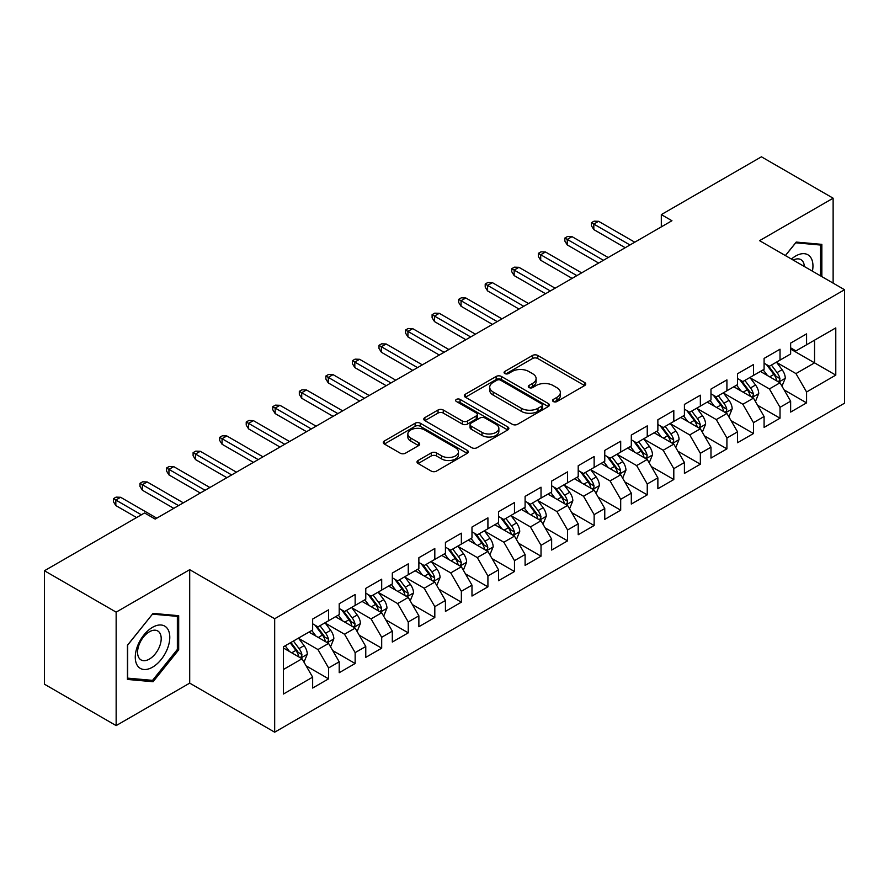 <?xml version="1.0" encoding="UTF-8"?>
<svg xmlns="http://www.w3.org/2000/svg" width="889" height="889" viewBox="0 0 889 889"><rect width="100%" height="100%" fill="white"/><g stroke="black" fill="none" stroke-linecap="round" stroke-linejoin="round"><path stroke-width="1.33" d="M553.314 401.539A2.578 1.489 0 0 0 556.97 401.539L584.662 385.548A3.689 2.134 0 0 0 585.74 384.048A3.689 2.134 0 0 0 584.662 382.537L537.745 355.456A3.689 2.134 0 0 0 532.533 355.456L504.841 371.446A2.578 1.489 0 0 0 504.074 372.491A2.578 1.489 0 0 0 504.841 373.547A2.578 1.489 0 0 0 508.486 373.547L512.064 371.48A11.79 6.812 0 0 1 528.755 371.48L532.655 373.736A11.79 6.812 0 0 1 536.111 378.547A11.79 6.812 0 0 1 532.655 383.37L529.077 385.437A2.578 1.489 0 0 0 528.322 386.493A2.578 1.489 0 0 0 529.077 387.548A2.578 1.489 0 0 0 532.722 387.548L536.311 385.47A11.79 6.812 0 0 1 552.991 385.47L556.903 387.737A11.79 6.812 0 0 1 560.359 392.549A11.79 6.812 0 0 1 556.903 397.361L553.314 399.428A2.578 1.489 0 0 0 552.558 400.483A2.578 1.489 0 0 0 553.314 401.539L553.314 399.428M418.108 460.491A3.689 2.134 0 0 0 417.019 462.002A3.689 2.134 0 0 0 418.108 463.502L431.265 471.103A3.689 2.134 0 0 0 436.477 471.103L467.236 453.346A3.689 2.134 0 0 0 468.314 451.834A3.689 2.134 0 0 0 467.236 450.334L420.319 423.242A3.689 2.134 0 0 0 415.107 423.242L384.348 441A3.689 2.134 0 0 0 383.27 442.511A3.689 2.134 0 0 0 384.348 444.011L400.25 453.19A3.689 2.134 0 0 0 405.462 453.19L418.619 445.589A3.689 2.134 0 0 0 419.708 444.089A3.689 2.134 0 0 0 418.619 442.589L410.74 438.033A9.857 5.69 0 0 1 407.851 434.01A9.857 5.69 0 0 1 413.941 428.742A9.857 5.69 0 0 1 424.686 429.976L455.568 447.812A9.857 5.69 0 0 1 458.457 451.834A9.857 5.69 0 0 1 452.368 457.102A9.857 5.69 0 0 1 441.622 455.868L436.477 452.89A3.689 2.134 0 0 0 431.265 452.89L418.108 460.491L418.108 463.502M116.148 612.143L116.148 725.602L189.701 683.13L189.701 569.682L116.148 612.143L44.45 570.749L144.563 512.953L155.186 519.087L671.94 220.739L661.316 214.605L661.316 226.873M189.701 569.682L274.679 618.744L844.55 289.725L844.55 403.184L274.679 732.192L274.679 618.744M833.126 283.135L833.126 198.203L759.573 240.663L844.55 289.725M833.126 198.203L761.429 156.808L661.316 214.605M512.331 424.297A3.689 2.134 0 0 0 517.542 424.297L548.302 406.54A3.689 2.134 0 0 0 549.38 405.04A3.689 2.134 0 0 0 548.302 403.528L501.385 376.447A3.689 2.134 0 0 0 496.173 376.447L465.414 394.205A3.689 2.134 0 0 0 464.336 395.705A3.689 2.134 0 0 0 465.414 397.216L512.331 424.297M457.446 402.095A2.578 1.489 0 0 1 460.069 402.461L460.069 399.394L507.763 426.931A3.689 2.134 0 0 1 508.852 428.442A3.689 2.134 0 0 1 507.763 429.943L477.015 447.7A3.689 2.134 0 0 1 471.792 447.7L424.875 420.608L424.875 417.608A3.689 2.134 0 0 0 423.797 419.108A3.689 2.134 0 0 0 424.875 420.608M424.875 417.608L438.044 410.007A3.689 2.134 0 0 1 443.255 410.007L462.28 420.986A3.689 2.134 0 0 0 467.492 420.986L476.226 415.952A3.689 2.134 0 0 0 477.304 414.441A3.689 2.134 0 0 0 476.226 412.941L456.424 401.506A2.578 1.489 0 0 1 455.668 400.45A2.578 1.489 0 0 1 457.257 399.072A2.578 1.489 0 0 1 460.069 399.394M790.643 349.066L814.546 362.856L814.546 340.165L835.782 327.908L806.579 344.765L806.579 333.886L790.643 343.087L790.643 353.966L780.02 360.101L780.02 349.21L764.084 358.411L764.084 369.302L753.472 375.436L753.472 364.546L737.537 373.747L737.537 384.626L726.913 390.76L726.913 379.881L710.978 389.082L710.978 399.961L700.354 406.095L700.354 395.205L684.419 404.406L684.419 415.296L673.806 421.43L673.806 410.54L657.871 419.741L657.871 430.62L647.248 436.755L647.248 425.875L631.312 435.065L631.312 445.956L620.689 452.09L620.689 441.2L604.764 450.401L604.764 461.291L594.141 467.425L594.141 456.535L578.206 465.736L578.206 476.615L567.582 482.749L567.582 471.87L551.647 481.06L551.647 491.95L541.023 498.084L541.023 487.194L525.099 496.395L525.099 507.286L514.475 513.409L514.475 502.529L498.54 511.731L498.54 522.61L487.917 528.744L487.917 517.865L471.981 527.055L471.981 537.945L461.358 544.079L461.358 533.189L445.433 542.39L445.433 553.28L434.81 559.403L434.81 548.524L418.875 557.725L418.875 568.604L408.251 574.739L408.251 563.859L392.316 573.049L392.316 583.94L381.692 590.074L381.692 579.184L365.768 588.385L365.768 599.275L355.144 605.398L355.144 594.519L339.209 603.72L339.209 614.599L328.586 620.733L328.586 609.843L312.65 619.044L312.65 629.934L283.447 646.792L283.447 694.02L312.65 677.151L302.038 658.76L283.447 648.025M835.782 327.908L835.782 375.125L806.579 391.993L795.955 373.591L776.697 362.479M784.142 389.927L806.579 402.873L806.579 391.993M806.579 402.873L790.643 412.074L790.643 401.195L780.02 407.318L769.396 388.926L750.149 377.814M757.584 405.251L780.02 418.208L780.02 407.318M780.02 418.208L764.084 427.409L764.084 416.519L753.472 422.653L742.848 404.251L723.59 393.138M731.025 420.586L753.472 433.543L753.472 422.653M753.472 433.543L737.537 442.733L737.537 431.854L726.913 437.988L716.29 419.586L697.032 408.473M704.477 435.91L726.913 448.867L726.913 437.988M726.913 448.867L710.978 458.068L710.978 447.178L700.354 453.312L689.731 434.921L670.484 423.797M677.918 451.245L700.354 464.202L700.354 453.312M700.354 464.202L684.419 473.404L684.419 462.513L673.806 468.647L663.183 450.245L643.925 439.133M651.359 466.581L673.806 479.538L673.806 468.647M673.806 479.538L657.871 488.728L657.871 477.849L647.248 483.983L636.624 465.58L617.377 454.468M624.811 481.905L647.248 494.862L647.248 483.983M647.248 494.862L631.312 504.063L631.312 493.173L620.689 499.307L610.065 480.916L590.818 469.792M598.253 497.24L620.689 510.197L620.689 499.307M620.689 510.197L604.764 519.398L604.764 508.508L594.141 514.642L583.517 496.24L564.259 485.127M571.694 512.575L594.141 525.521L594.141 514.642M594.141 525.521L578.206 534.722L578.206 523.843L567.582 529.977L556.959 511.575L537.712 500.463M545.146 527.899L567.582 540.856L567.582 529.977M567.582 540.856L551.647 550.058L551.647 539.167L541.023 545.301L530.411 526.91L511.153 515.787M518.587 543.235L541.023 556.192L541.023 545.301M541.023 556.192L525.099 565.393L525.099 554.503L514.475 560.637L503.852 542.234L484.594 531.122M492.028 558.57L514.475 571.516L514.475 560.637M514.475 571.516L498.54 580.717L498.54 569.838L487.917 575.972L477.293 557.57L458.046 546.457M465.48 573.894L487.917 586.851L487.917 575.972M487.917 586.851L471.981 596.052L471.981 585.162L461.358 591.296L450.745 572.905L431.487 561.781M438.922 589.229L461.358 602.186L461.358 591.296M461.358 602.186L445.433 611.388L445.433 600.497L434.81 606.631L424.186 588.229L404.928 577.117M412.374 604.564L434.81 617.511L434.81 606.631M434.81 617.511L418.875 626.712L418.875 615.833L408.251 621.956L397.627 603.564L378.381 592.452M385.815 619.889L408.251 632.846L408.251 621.956M408.251 632.846L392.316 642.047L392.316 631.157L381.692 637.291L371.08 618.9L351.822 607.776M359.256 635.224L381.692 648.181L381.692 637.291M381.692 648.181L365.768 657.371L365.768 646.492L355.144 652.626L344.521 634.224L325.263 623.111M332.708 650.559L355.144 663.505L355.144 652.626M355.144 663.505L339.209 672.706L339.209 661.827L328.586 667.95L317.962 649.559L298.715 638.446M306.149 665.883L328.586 678.84L328.586 667.95M328.586 678.84L312.65 688.042L312.65 677.151M312.65 623.8L317.962 626.867L328.586 620.733M283.447 669.484L302.038 658.76M339.209 608.465L344.521 611.532L355.144 605.398M317.962 649.559L328.586 643.425L308.939 632.079M339.209 661.827L328.586 643.425M365.768 593.141L371.08 596.208L381.692 590.074M344.521 634.224L355.144 628.09L335.486 616.744M365.768 646.492L355.144 628.09M392.316 577.806L397.627 580.873L408.251 574.739M371.08 618.9L381.692 612.765L362.045 601.42M392.316 631.157L381.692 612.765M418.875 562.47L424.186 565.537L434.81 559.403M397.627 603.564L408.251 597.43L388.604 586.084M418.875 615.833L408.251 597.43M445.433 547.146L450.745 550.213L461.358 544.079M424.186 588.229L434.81 582.095L415.152 570.749M445.433 600.497L434.81 582.095M471.981 531.811L477.293 534.878L487.917 528.744M450.745 572.905L461.358 566.771L441.711 555.425M471.981 585.162L461.358 566.771M498.54 516.476L503.852 519.543L514.475 513.409M477.293 557.57L487.917 551.436L468.27 540.09M498.54 569.838L487.917 551.436M525.099 501.152L530.411 504.219L541.023 498.084M503.852 542.234L514.475 536.1L494.817 524.754M525.099 554.503L514.475 536.1M551.647 485.816L556.959 488.883L567.582 482.749M530.411 526.91L541.023 520.776L521.376 509.43M551.647 539.167L541.023 520.776M578.206 470.481L583.517 473.548L594.141 467.425M556.959 511.575L567.582 505.441L547.935 494.095M578.206 523.843L567.582 505.441M604.764 455.157L610.065 458.224L620.689 452.09M583.517 496.24L594.141 490.106L574.483 478.771M604.764 508.508L594.141 490.106M631.312 439.822L636.624 442.889L647.248 436.755M610.065 480.916L620.689 474.782L601.042 463.436M631.312 493.173L620.689 474.782M657.871 424.498L663.183 427.553L673.806 421.43M636.624 465.58L647.248 459.446L627.601 448.1M657.871 477.849L647.248 459.446M684.419 409.162L689.731 412.229L700.354 406.095M663.183 450.245L673.806 444.122L654.148 432.776M684.419 462.513L673.806 444.122M710.978 393.827L716.29 396.894L726.913 390.76M689.731 434.921L700.354 428.787L680.707 417.441M710.978 447.178L700.354 428.787M737.537 378.503L742.848 381.57L753.472 375.436M716.29 419.586L726.913 413.452L707.255 402.106M737.537 431.854L726.913 413.452M764.084 363.168L769.396 366.235L780.02 360.101M742.848 404.251L753.472 398.128L733.814 386.782M764.084 416.519L753.472 398.128M790.643 347.832L795.955 350.899L806.579 344.765M769.396 388.926L780.02 382.792L760.373 371.446M790.643 401.195L780.02 382.792M44.45 570.749L44.45 684.208L116.148 725.602M189.701 683.13L274.679 732.192M795.955 373.591L814.546 362.856L835.782 375.125M821.847 276.623L821.847 244.364L796.222 242.075L785.376 255.565M178.689 649.848L178.689 615.688L153.064 613.399L127.438 645.27L127.438 679.44L153.064 681.73L178.689 649.848L177.356 649.081M554.347 401.906L556.903 400.428A11.79 6.812 0 0 0 560.359 395.616L560.359 392.549M536.111 378.547L536.111 381.614A11.79 6.812 0 0 1 532.655 386.437L530.111 387.904M584.606 385.582L537.745 358.523A3.689 2.134 0 0 0 532.533 358.523L505.863 373.913M548.246 406.573L501.385 379.514A3.689 2.134 0 0 0 496.173 379.514L465.458 397.239M541.779 406.095A2.578 1.489 0 0 0 542.534 405.04A2.578 1.489 0 0 0 541.779 403.984L500.596 380.203A2.578 1.489 0 0 0 496.951 380.203L493.173 382.392A11.79 6.812 0 0 0 489.717 387.204A11.79 6.812 0 0 0 493.173 392.016L521.321 408.273A11.79 6.812 0 0 0 538.001 408.273L541.779 406.095L541.779 409.162A2.578 1.489 0 0 0 542.534 408.107L542.534 405.04M489.717 387.204L489.717 390.271A11.79 6.812 0 0 0 493.173 395.083L493.173 392.016M541.779 409.162L538.001 411.34A11.79 6.812 0 0 1 521.321 411.34L493.173 395.083M424.931 420.641L438.044 413.074L438.044 410.007M477.304 414.441L477.304 417.508A3.689 2.134 0 0 1 476.226 419.019L467.492 424.053A3.689 2.134 0 0 1 462.28 424.053L443.255 413.074A3.689 2.134 0 0 0 438.044 413.074M460.069 402.461L507.719 429.976M482.027 432.387A9.857 5.69 0 0 0 492.773 433.621A9.857 5.69 0 0 0 498.862 428.365A9.857 5.69 0 0 0 495.973 424.342L485.094 418.052A3.689 2.134 0 0 0 479.882 418.052L471.148 423.097A3.689 2.134 0 0 0 470.07 424.598A3.689 2.134 0 0 0 471.148 426.109L482.027 432.387L482.027 435.454A9.857 5.69 0 0 0 492.773 436.688A9.857 5.69 0 0 0 498.862 431.432L498.862 428.365M470.07 424.598L470.07 427.665A3.689 2.134 0 0 0 471.148 429.176L471.148 426.109M482.027 435.454L471.148 429.176M458.457 451.834L458.457 454.901A9.857 5.69 0 0 1 452.368 460.169A9.857 5.69 0 0 1 441.622 458.935L436.477 455.957A3.689 2.134 0 0 0 431.265 455.957L418.152 463.536M407.851 434.01L407.851 437.077A9.857 5.69 0 0 0 410.74 441.1L410.74 438.033M418.575 445.622L410.74 441.1M467.192 453.368L420.319 426.309A3.689 2.134 0 0 0 415.107 426.309L384.392 444.044M150.352 680.163L153.064 681.73M781.987 386.193L785.276 378.158A9.957 5.745 -120 0 0 782.098 369.691L776.464 362.156M767.474 375.547L763.184 369.824M761.184 371.913L760.695 371.258M778.142 381.703L779.686 380.325L779.909 378.581A9.957 5.745 -120 0 0 777.053 372.602L771.419 365.068M768.196 365.535L775.164 374.836A5.067 2.923 60 0 1 776.086 376.38L779.909 378.581M766.44 364.523L773.875 374.436A9.957 5.745 60 0 1 776.719 380.425L776.919 381.003M629.99 244.964L593.819 224.084L593.819 229.595L591.429 225.773L591.429 222.706L593.819 224.084L598.597 221.317L634.768 242.197M593.819 229.595L625.211 247.72M591.429 222.706L594.085 221.172L598.597 221.317M755.428 401.528L758.728 393.494A9.957 5.745 -120 0 0 755.55 385.015L749.905 377.492M740.915 390.882L736.625 385.148M734.625 387.248L734.136 386.593M751.594 397.039L753.127 395.649L753.35 393.916A9.957 5.745 -120 0 0 750.505 387.926L744.86 380.403M741.637 380.87L748.605 390.171A5.067 2.923 60 0 1 749.527 391.716L753.35 393.916M739.892 379.859L747.316 389.771A9.957 5.745 60 0 1 750.16 395.761L750.36 396.327M728.88 416.863L732.169 408.829A9.957 5.745 -120 0 0 728.991 400.35L723.346 392.816M714.367 406.206L710.078 400.483M708.066 402.573L707.577 401.928M725.035 412.374L726.58 410.985L726.791 409.251A9.957 5.745 -120 0 0 723.946 403.262L718.301 395.727M715.089 396.205L722.057 405.506A5.067 2.923 60 0 1 722.979 407.04L726.791 409.251M713.334 395.194L720.757 405.106A9.957 5.745 60 0 1 723.613 411.085L723.813 411.663M603.431 260.288L567.26 239.408L567.26 244.931L564.871 241.097L564.871 238.03L567.26 239.408L572.038 236.652L608.209 257.532M567.26 244.931L598.653 263.055M564.871 238.03L567.526 236.496L572.038 236.652M576.872 275.623L540.712 254.743L540.712 260.266L538.323 256.432L538.323 253.365L540.712 254.743L545.49 251.987L581.65 272.867M540.712 260.266L572.094 278.379M538.323 253.365L540.979 251.831L545.49 251.987M812.424 271.178A24.414 14.091 120 0 0 810.635 257.332A24.414 14.091 120 0 0 791.443 259.066M804.345 266.511A16.713 9.646 120 0 0 802.778 261.388A16.713 9.646 120 0 0 800.9 259.644A16.713 9.646 120 0 0 793.232 260.099M795.633 242.797L820.514 245.042L820.514 275.857M818.869 244.097L820.514 245.042M785.42 255.599L795.688 242.83M137.584 665.85A24.414 14.091 120 0 0 161.153 659.538A24.414 14.091 120 0 0 167.476 628.656A24.414 14.091 120 0 0 143.896 634.979A24.414 14.091 120 0 0 137.584 665.85M139.151 658.171A16.713 9.646 120 0 0 141.029 659.916A16.713 9.646 120 0 0 156.575 652.115A16.713 9.646 120 0 0 159.62 632.712A16.713 9.646 120 0 0 157.742 630.968A16.713 9.646 120 0 0 142.196 638.769A16.713 9.646 120 0 0 139.151 658.171M152.53 614.155L177.356 616.366L177.356 649.47L152.53 680.363L127.705 678.14L127.705 645.036L152.475 614.121M175.711 615.421L177.356 616.366M702.321 432.187L705.61 424.153A9.957 5.745 -120 0 0 702.432 415.685L696.798 408.151M687.808 421.542L683.519 415.819M681.519 417.908L681.03 417.252M698.476 427.698L700.021 426.32L700.243 424.575A9.957 5.745 -120 0 0 697.387 418.597L691.753 411.062M688.531 411.529L695.498 420.83A5.067 2.923 60 0 1 696.42 422.375L700.243 424.575M686.786 410.518L694.209 420.43A9.957 5.745 60 0 1 697.054 426.42L697.254 426.998M675.762 447.523L679.063 439.488A9.957 5.745 -120 0 0 675.884 431.009L670.239 423.486M661.249 436.877L656.96 431.143M654.96 433.243L654.471 432.587M671.928 443.033L673.473 441.644L673.684 439.911A9.957 5.745 -120 0 0 670.839 433.921L665.194 426.398M661.972 426.864L668.939 436.166A5.067 2.923 60 0 1 669.861 437.699L673.684 439.911M660.227 425.853L667.65 435.766A9.957 5.745 60 0 1 670.495 441.755L670.706 442.322M550.324 290.959L514.153 270.078L514.153 275.59L511.764 271.756L511.764 268.7L514.153 270.078L518.932 267.311L555.103 288.192M514.153 275.59L545.546 293.714M511.764 268.7L514.42 267.167L518.932 267.311M523.765 306.283L487.594 285.402L487.594 290.925L485.205 287.091L485.205 284.024L487.594 285.402L492.384 282.646L528.544 303.527M487.594 290.925L518.987 309.05M485.205 284.024L487.861 282.491L492.384 282.646M649.214 462.847L652.504 454.812A9.957 5.745 -120 0 0 649.326 446.345L643.692 438.81M634.702 452.201L630.412 446.478M628.401 448.567L627.912 447.923M645.37 458.368L646.914 456.979L647.136 455.246A9.957 5.745 -120 0 0 644.281 449.256L638.646 441.722M635.424 442.2L642.391 451.501A5.067 2.923 60 0 1 643.314 453.034L647.136 455.246M633.668 441.188L641.091 451.101A9.957 5.745 60 0 1 643.947 457.079L644.147 457.657M497.207 321.618L461.047 300.738L461.047 306.261L458.657 302.427L458.657 299.36L461.047 300.738L465.825 297.982L501.996 318.862M461.047 306.261L492.428 324.374M458.657 299.36L461.313 297.826L465.825 297.982M622.656 478.182L625.945 470.148A9.957 5.745 -120 0 0 622.778 461.68L617.133 454.146M608.143 467.536L603.853 461.813M601.853 463.902L601.364 463.247M618.822 473.693L620.355 472.315L620.578 470.57A9.957 5.745 -120 0 0 617.733 464.591L612.088 457.057M608.865 457.524L615.833 466.825A5.067 2.923 60 0 1 616.755 468.37L620.578 470.57M607.12 456.513L614.543 466.425A9.957 5.745 60 0 1 617.388 472.415L617.588 472.992M470.659 336.953L434.488 316.073L434.488 321.585L432.098 317.751L432.098 314.684L434.488 316.073L439.266 313.306L475.437 334.186M434.488 321.585L465.88 339.709M432.098 314.684L434.754 313.161L439.266 313.306M596.097 493.517L599.397 485.483A9.957 5.745 -120 0 0 596.219 477.004L590.574 469.481M581.584 482.86L577.294 477.137M575.294 479.227L574.805 478.582M592.263 489.028L593.808 487.639L594.019 485.905A9.957 5.745 -120 0 0 591.174 479.916L585.529 472.392M582.306 472.859L589.274 482.16A5.067 2.923 60 0 1 590.196 483.694L594.019 485.905M580.561 471.848L587.985 481.76A9.957 5.745 60 0 1 590.829 487.75L591.041 488.317M444.1 352.277L407.929 331.397L407.929 336.92L405.54 333.086L405.54 330.019L407.929 331.397L412.718 328.641L448.878 349.521M407.929 336.92L439.322 355.044M405.54 330.019L408.195 328.486L412.718 328.641M569.549 508.841L572.838 500.807A9.957 5.745 -120 0 0 569.66 492.339L564.026 484.805M555.036 498.196L550.747 492.473M548.735 494.562L548.246 493.917M565.704 504.363L567.249 502.974L567.471 501.24A9.957 5.745 -120 0 0 564.615 495.251L558.981 487.717M555.758 488.194L562.726 497.496A5.067 2.923 60 0 1 563.648 499.029L567.471 501.24M554.003 487.183L561.426 497.095A9.957 5.745 60 0 1 564.282 503.074L564.482 503.652M417.541 367.613L381.381 346.732L381.381 352.255L378.992 348.421L378.992 345.354L381.381 346.732L386.159 343.976L422.331 364.857M381.381 352.255L412.763 370.369M378.992 345.354L381.648 343.821L386.159 343.976M542.99 524.177L546.279 516.142A9.957 5.745 -120 0 0 543.112 507.663L537.467 500.14M528.477 513.531L524.188 507.808M522.187 509.897L521.699 509.241M539.156 519.687L540.69 518.298L540.912 516.565A9.957 5.745 -120 0 0 538.067 510.586L532.422 503.052M529.199 503.518L536.167 512.82A5.067 2.923 60 0 1 537.089 514.364L540.912 516.565M527.455 502.507L534.878 512.42A9.957 5.745 60 0 1 537.723 518.409L537.923 518.987M390.993 382.948L354.822 362.067L354.822 367.579L352.433 363.745L352.433 360.678L354.822 362.067L359.601 359.3L395.772 380.181M354.822 367.579L386.215 385.704M352.433 360.678L355.089 359.145L359.601 359.3M516.442 539.512L519.732 531.478A9.957 5.745 -120 0 0 516.553 522.999L510.908 515.464M501.918 528.855L497.64 523.132M495.629 525.221L495.14 524.577M512.597 535.022L514.142 533.633L514.353 531.9A9.957 5.745 -120 0 0 511.508 525.91L505.863 518.387M502.652 518.854L509.619 528.155A5.067 2.923 60 0 1 510.53 529.688L514.353 531.9M500.896 517.843L508.319 527.755A9.957 5.745 60 0 1 511.175 533.733L511.375 534.311M364.434 398.272L328.274 377.392L328.274 382.915L325.874 379.081L325.874 376.014L328.274 377.392L333.053 374.636L369.213 395.516M328.274 382.915L359.656 401.039M325.874 376.014L328.53 374.48L333.053 374.636M489.883 554.836L493.173 546.802A9.957 5.745 -120 0 0 489.995 538.334L484.361 530.8M475.371 544.19L471.081 538.467M469.07 540.556L468.592 539.901M486.039 550.358L487.583 548.969L487.805 547.235A9.957 5.745 -120 0 0 484.95 541.245L479.315 533.711M476.093 534.178L483.06 543.479A5.067 2.923 60 0 1 483.983 545.024L487.805 547.235M474.337 533.178L481.771 543.079A9.957 5.745 60 0 1 484.616 549.069L484.816 549.646M337.887 413.607L301.715 392.727L301.715 398.25L299.326 394.416L299.326 391.349L301.715 392.727L306.494 389.971L342.665 410.851M301.715 398.25L333.097 416.363M299.326 391.349L301.982 389.815L306.494 389.971M463.325 570.171L466.614 562.137A9.957 5.745 -120 0 0 463.447 553.658L457.802 546.135M448.812 559.525L444.522 553.803M442.522 555.892L442.033 555.236M459.491 565.682L461.024 564.293L461.247 562.559A9.957 5.745 -120 0 0 458.402 556.581L452.757 549.046M449.534 549.513L456.502 558.814A5.067 2.923 60 0 1 457.424 560.359L461.247 562.559M447.789 548.502L455.212 558.414A9.957 5.745 60 0 1 458.057 564.404L458.257 564.982M311.328 428.943L275.157 408.062L275.157 413.574L272.767 409.74L272.767 406.673L275.157 408.062L279.935 405.295L316.106 426.175M275.157 413.574L306.549 431.698M272.767 406.673L275.423 405.14L279.935 405.295M436.777 585.507L440.066 577.472A9.957 5.745 -120 0 0 436.888 568.993L431.243 561.459M422.253 574.85L417.974 569.127M415.963 571.216L415.474 570.571M432.932 581.017L434.477 579.628L434.688 577.894A9.957 5.745 -120 0 0 431.843 571.905L426.198 564.382M422.986 564.848L429.954 574.15A5.067 2.923 60 0 1 430.865 575.683L434.688 577.894M421.23 563.837L428.654 573.749A9.957 5.745 60 0 1 431.509 579.728L431.71 580.306M284.769 444.267L248.609 423.386L248.609 428.909L246.22 425.075L246.22 422.008L248.609 423.386L253.387 420.63L289.547 441.511M248.609 428.909L279.991 447.034M246.22 422.008L248.864 420.475L253.387 420.63M410.218 600.831L413.507 592.796A9.957 5.745 -120 0 0 410.329 584.329L404.695 576.794M395.705 590.185L391.416 584.462M389.404 586.551L388.926 585.895M406.373 596.352L407.918 594.963L408.14 593.219A9.957 5.745 -120 0 0 405.284 587.24L399.65 579.706M396.427 580.173L403.395 589.474A5.067 2.923 60 0 1 404.317 591.018L408.14 593.219M394.672 579.161L402.106 589.074A9.957 5.745 60 0 1 404.951 595.063L405.151 595.641M258.221 459.602L222.05 438.722L222.05 444.244L219.661 440.411L219.661 437.344L222.05 438.722L226.828 435.954L263 456.846M222.05 444.244L253.432 462.358M219.661 437.344L222.317 435.81L226.828 435.954M383.659 616.166L386.959 608.132A9.957 5.745 -120 0 0 383.781 599.653L378.136 592.13M369.146 605.52L364.857 599.797M362.856 601.886L362.368 601.231M379.825 611.676L381.359 610.287L381.581 608.554A9.957 5.745 -120 0 0 378.736 602.564L373.091 595.041M369.868 595.508L376.836 604.809A5.067 2.923 60 0 1 377.758 606.354L381.581 608.554M368.124 594.497L375.547 604.409A9.957 5.745 60 0 1 378.392 610.399L378.592 610.976M231.662 474.937L195.491 454.046L195.491 459.569L193.102 455.735L193.102 452.668L195.491 454.046L200.269 451.29L236.441 472.17M195.491 459.569L226.884 477.693M193.102 452.668L195.758 451.134L200.269 451.29M357.111 631.501L360.401 623.467A9.957 5.745 -120 0 0 357.222 614.988L351.577 607.454M342.598 620.844L338.309 615.121M336.298 617.21L335.809 616.566M353.266 627.012L354.811 625.623L355.022 623.889A9.957 5.745 -120 0 0 352.177 617.899L346.532 610.376M343.321 610.843L350.288 620.144A5.067 2.923 60 0 1 351.211 621.678L355.022 623.889M341.565 609.832L348.988 619.744A9.957 5.745 60 0 1 351.844 625.723L352.044 626.301M205.103 490.261L168.943 469.381L168.943 474.904L166.554 471.07L166.554 468.003L168.943 469.381L173.722 466.625L209.882 487.505M168.943 474.904L200.325 493.028M166.554 468.003L169.21 466.469L173.722 466.625M330.552 646.825L333.842 638.791A9.957 5.745 -120 0 0 330.664 630.323L325.03 622.789M316.039 636.18L311.75 630.457M309.75 632.546L309.261 631.89M326.708 642.347L328.252 640.958L328.474 639.213A9.957 5.745 -120 0 0 325.618 633.235L319.984 625.7M316.762 626.167L323.729 635.468A5.067 2.923 60 0 1 324.652 637.013L328.474 639.213M315.017 625.156L322.44 635.068A9.957 5.745 60 0 1 325.285 641.058L325.485 641.636M178.556 505.597L142.384 484.716L142.384 490.228L139.995 486.405L139.995 483.338L142.384 484.716L147.163 481.949L183.334 502.841M142.384 490.228L173.777 508.352M139.995 483.338L142.651 481.805L147.163 481.949M303.994 662.161L307.294 654.126A9.957 5.745 -120 0 0 304.116 645.647L298.471 638.124M289.481 651.515L285.191 645.781M300.16 657.671L301.704 656.282L301.916 654.548A9.957 5.745 -120 0 0 299.071 648.559L293.426 641.036M290.936 642.469L297.17 650.804A5.067 2.923 60 0 1 298.093 652.348L301.916 654.548M290.236 642.869L295.881 650.404A9.957 5.745 60 0 1 298.726 656.393L298.926 656.96M141.373 514.798L115.826 500.04L115.826 505.563L113.436 501.729L113.436 498.662L115.826 500.04L120.615 497.284L156.775 518.165M115.826 505.563L136.595 517.554M113.436 498.662L116.092 497.129L120.615 497.284M556.903 400.428L556.903 397.361M529.077 387.548L529.077 385.437M532.655 386.437L532.655 383.37M504.841 373.547L504.841 371.446M532.533 358.523L532.533 355.456M537.745 358.523L537.745 355.456M584.662 385.548L584.662 382.537M465.414 397.216L465.414 394.205M496.173 379.514L496.173 376.447M501.385 379.514L501.385 376.447M548.302 406.54L548.302 403.528M521.321 411.34L521.321 408.273M538.001 411.34L538.001 408.273M443.255 413.074L443.255 410.007M462.28 424.053L462.28 420.986M467.492 424.053L467.492 420.986M476.226 419.019L476.226 415.952M507.763 429.943L507.763 426.931M431.265 455.957L431.265 452.89M436.477 455.957L436.477 452.89M441.622 458.935L441.622 455.868M418.619 445.589L418.619 442.589M384.348 444.011L384.348 441M415.107 426.309L415.107 423.242M420.319 426.309L420.319 423.242M467.236 453.346L467.236 450.334M778.775 382.07L785.209 378.358M777.053 372.602L782.098 369.691M769.707 376.836L773.875 374.436M752.216 397.405L758.661 393.683M750.505 387.926L755.55 385.015M743.16 392.171L747.316 389.771M725.668 412.729L732.103 409.018M723.946 403.262L728.991 400.35M716.601 407.506L720.757 405.106M699.11 428.065L705.544 424.342M697.387 418.597L702.432 415.685M690.053 422.831L694.209 420.43M672.551 443.4L678.996 439.677M670.839 433.921L675.884 431.009M663.494 438.166L667.65 435.766M646.003 458.724L652.437 455.012M644.281 449.256L649.326 446.345M636.935 453.501L641.091 451.101M619.444 474.059L625.878 470.337M617.733 464.591L622.778 461.68M610.387 468.825L614.543 466.425M592.885 489.394L599.33 485.672M591.174 479.916L596.219 477.004M583.829 484.161L587.985 481.76M566.337 504.719L572.772 501.007M564.615 495.251L569.66 492.339M557.27 499.496L561.426 497.095M539.779 520.054L546.224 516.331M538.067 510.586L543.112 507.663M530.722 514.82L534.878 512.42M513.22 535.389L519.665 531.666M511.508 525.91L516.553 522.999M504.163 530.155L508.319 527.755M486.672 550.713L493.106 547.002M484.95 541.245L489.995 538.334M477.604 545.479L481.771 543.079M460.113 566.049L466.558 562.326M458.402 556.581L463.447 553.658M451.056 560.815L455.212 558.414M433.554 581.384L439.999 577.661M431.843 571.905L436.888 568.993M424.498 576.15L428.654 573.749M407.006 596.708L413.441 592.996M405.284 587.24L410.329 584.329M397.939 591.474L402.106 589.074M380.448 612.043L386.893 608.32M378.736 602.564L383.781 599.653M371.391 606.809L375.547 604.409M353.9 627.367L360.334 623.656M352.177 617.899L357.222 614.988M344.832 622.144L348.988 619.744M327.341 642.703L333.775 638.991M325.618 633.235L330.664 630.323M318.284 637.469L322.44 635.068M300.782 658.038L307.227 654.315M299.071 648.559L304.116 645.647M291.725 652.804L295.881 650.404"/></g></svg>
